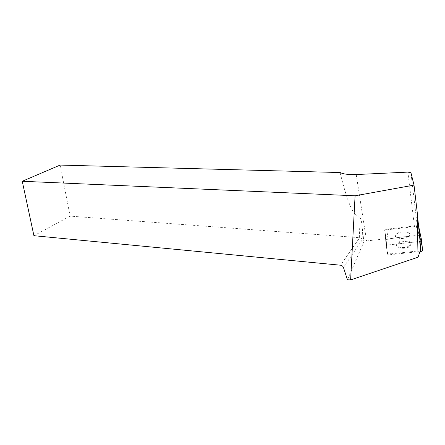 <?xml version="1.0" encoding="UTF-8"?>
<svg xmlns="http://www.w3.org/2000/svg" width="445" height="445" viewBox="0 0 445 445"><rect width="100%" height="100%" fill="white"/><g stroke="black" fill="none" stroke-linecap="round" stroke-linejoin="round"><path stroke-width="0.33" stroke-dasharray="2.23 1.67" d="M407.364 232.29C409.656 233.085 410.373 234.22 409.528 235.689C406.875 240.022 392.501 238.948 395.755 234.732C398.475 232.145 402.347 231.328 407.364 232.29M418.639 226.199L416.409 225.732L386.694 229.192L384.786 230.037L386.065 244.149C386.254 244.756 387.022 245.017 388.363 244.934L420.091 241.418L419.529 241.513L420.236 247.487L419.529 241.513L388.363 244.934C387.022 245.017 386.254 244.756 386.065 244.149L387.345 253.155L384.764 230.071L414.462 226.622L407.881 172.115M422.355 248.271L419.674 235.744C408.799 236.123 395.344 237.296 386.038 239.855L387.306 252.404L392.256 254.484L420.03 251.553L389.742 254.746C388.413 254.824 387.651 254.551 387.456 253.928L386.132 239.521L388.023 238.67L417.56 235.355C418.867 235.266 419.646 235.505 419.891 236.078L422.739 250.196M408.588 241.98C410.868 242.814 411.586 243.977 410.746 245.468C408.126 249.873 393.836 248.672 397.057 244.394C399.755 241.768 403.598 240.968 408.588 241.98M60.131 165.078L70.126 216.125L359.649 237.691L362.831 238.993L364.166 241.184L386.004 238.809L385.932 239.121M387.345 253.155C387.539 253.778 388.307 254.051 389.636 253.973L389.742 254.746M420.319 250.724L389.636 253.973M364.166 241.184L347.45 279.799M420.18 241.173L417.455 227.512L410.952 172.76M417.455 227.512L414.462 226.622M386.038 239.866L384.691 230.377L386.065 244.149L387.456 253.928M408.137 236.924L409.528 235.689C412.771 231.361 398.275 230.427 395.755 234.732C393.024 238.181 403.376 240.089 408.137 236.924M386.004 238.809L384.764 230.071M33.92 235.705L70.126 216.125M340.091 172.538C347.356 202.38 353.603 216.899 358.837 216.103C362.163 219.563 361.585 224.964 362.48 229.208L363.654 239.838M409.272 245.946L410.652 244.694C413.867 240.306 399.443 239.26 396.951 243.626C396.139 245.073 396.834 246.213 399.032 247.053C402.63 247.999 406.046 247.626 409.272 245.946M416.409 225.732L417.56 235.355M388.023 238.67L386.694 229.192M419.891 236.078L418.756 226.422M356.217 174.546L366.58 240.99M358.837 216.103L359.649 237.691L340.542 265.214M343.451 267.495L362.831 238.993L362.48 229.208M384.786 230.037L386.132 239.521M396.951 243.626L397.057 244.394M410.652 244.694L410.746 245.468"/><path stroke-width="0.67" d="M420.709 251.481L420.03 251.553C421.726 251.442 422.628 250.986 422.739 250.19L422.628 250.646L420.709 251.481L420.091 241.418L421.465 240.678L421.576 240.233L418.639 226.199M414.022 185.114L355.088 195.789L22.25 181.271L60.131 165.078L340.091 172.538C343.44 174.134 348.813 174.802 356.217 174.546L407.881 172.115L410.952 172.76L414.022 185.114L417.171 211.892L418.039 257.21L420.319 250.724L420.236 247.487M418.039 257.21L350.621 279.922L347.45 279.799L343.451 267.495C342.939 266.193 341.966 265.431 340.542 265.214L33.92 235.705L22.25 181.271M417.171 211.892L420.091 241.418M355.088 195.789L350.621 279.922M421.587 240.317L422.355 248.271M421.465 240.678L422.628 250.646"/></g></svg>
